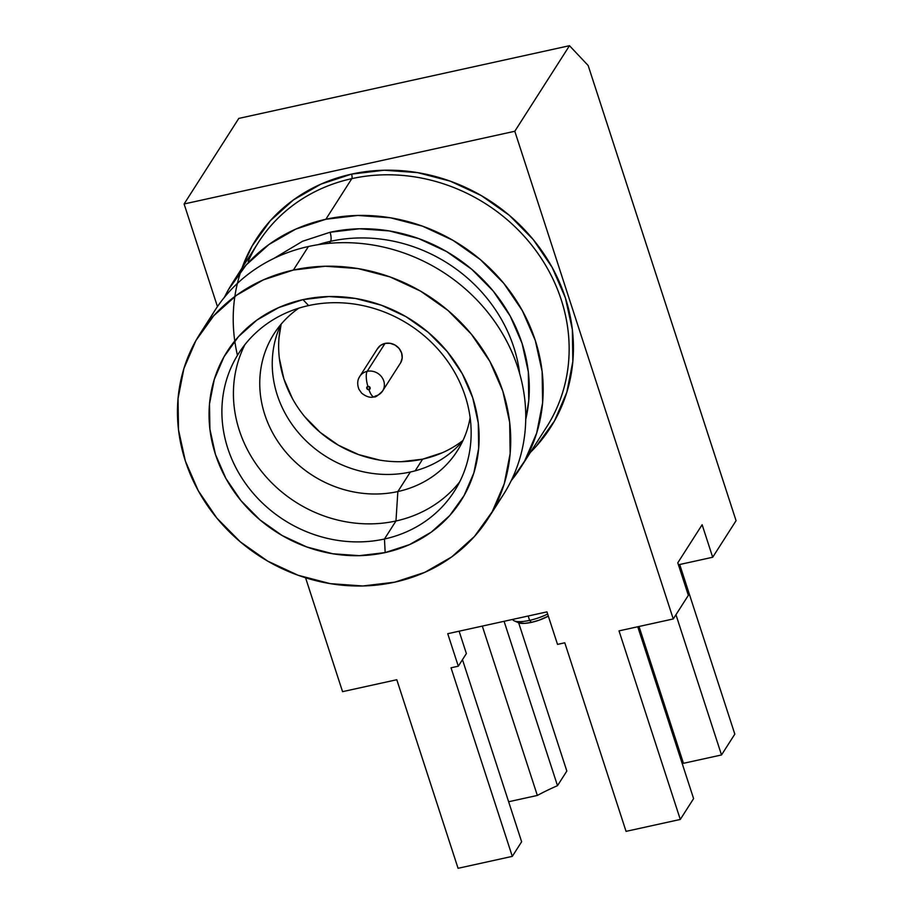 <?xml version="1.0" encoding="UTF-8"?>
<svg xmlns="http://www.w3.org/2000/svg" width="914" height="914" viewBox="0 0 914 914"><rect width="100%" height="100%" fill="white"/><g stroke="black" fill="none" stroke-linecap="round" stroke-linejoin="round"><path stroke-width="1.37" d="M512.64 619.429A23.536 6.684 -18 0 0 529.606 620.378L528.189 616.013L529.606 620.378A23.536 6.684 -18 0 0 547.646 614.014A23.536 6.684 162 0 1 529.606 620.378L531.48 622.354A19.959 5.667 -18 0 0 548.331 616.127L538.906 620.252L531.48 622.354L524.739 623.371L518.261 622.674M400.766 362.561L402.194 357.945L401.612 353.01L399.121 348.497L395.088 345.081L390.141 343.298L385.034 343.424A13.55 12.282 -147.4 0 0 377.631 348.474L359.773 376.408C357.328 380.018 357.066 384.326 358.962 389.318L361.647 393.146C366.331 396.813 370.513 398.047 374.214 396.847C375.163 397.556 377.962 395.602 382.6 390.998L400.458 363.075A13.55 12.282 -147.4 0 0 399.327 348.748A13.55 12.282 -147.4 0 0 385.034 343.424L367.177 371.347A13.55 12.282 32.6 0 1 381.469 376.682A13.55 12.282 32.6 0 1 382.6 390.998A13.55 12.282 32.6 0 1 375.208 396.059A12.122 3.793 -102.4 0 1 374.157 396.859A12.122 3.793 -102.4 0 1 368.959 389.65A12.122 3.793 77.6 0 0 374.157 396.859M367.908 386.394A1.782 1.611 32.6 0 1 368.959 389.65L370.09 387.662L367.908 386.394L366.777 388.381L368.959 389.65A1.782 1.611 32.6 0 1 367.908 386.394A12.122 3.793 -102.4 0 1 367.177 371.347A12.122 3.793 77.6 0 0 367.908 386.394M382.589 391.021A13.55 12.282 -147.4 0 0 383.412 389.513A13.55 12.282 -147.4 0 0 380.875 375.974A13.55 12.282 -147.4 0 0 367.177 371.347A13.55 12.282 -147.4 0 0 358.974 377.905M279.033 337.574L281.158 324.15A113.37 102.756 -147.4 0 0 422.634 459.159L415.185 470.824L422.634 459.159A113.37 102.756 -147.4 0 0 463.044 440.411L460.325 442.445M462.861 440.777A108.743 98.552 32.6 0 1 410.352 472.012A108.743 98.552 -147.4 0 0 462.861 440.777M397.853 491.561L410.352 472.012L397.853 491.561A108.743 98.552 -147.4 0 0 470.127 417.652A108.743 98.552 32.6 0 1 457.251 450.956A108.743 98.552 32.6 0 1 397.853 491.561L395.968 520.991L397.853 491.561A108.743 98.552 32.6 0 1 283.134 448.785A108.743 98.552 32.6 0 1 274.017 333.827A108.743 98.552 32.6 0 1 298.832 308.155A108.743 98.552 -147.4 0 0 272.509 432.596A108.743 98.552 -147.4 0 0 397.853 491.561M459.662 481.918A127.994 115.998 32.6 0 1 395.968 520.991A127.994 115.998 -147.4 0 0 459.662 481.918M384.451 539.02L395.968 520.991L384.451 539.02A127.994 115.998 -147.4 0 0 465.237 396.196A127.994 115.998 -147.4 0 0 308.601 305.573A127.994 115.998 32.6 0 1 443.633 355.923A127.994 115.998 32.6 0 1 454.361 491.229A127.994 115.998 32.6 0 1 384.451 539.02L385.182 552.582L384.451 539.02A127.994 115.998 32.6 0 1 249.408 488.67A127.994 115.998 32.6 0 1 238.68 353.364A127.994 115.998 32.6 0 1 308.601 305.573L302.991 299.632A138.688 125.698 32.6 0 1 472.732 397.819A138.688 125.698 32.6 0 1 385.182 552.582L359.293 555.666L332.822 553.77L306.784 546.972L282.186 535.535L259.953 519.883L240.965 500.632L225.929 478.513L215.441 454.384L209.9 429.169L209.512 403.839L214.299 379.356L224.067 356.677L238.451 336.66L256.891 320.083L278.69 307.584L302.991 299.632L328.88 296.547L355.352 298.432L381.389 305.23L405.999 316.678L428.22 332.33L447.209 351.582L462.244 373.689L472.732 397.819L478.273 423.045L478.662 448.374L473.875 472.858L464.106 495.537L449.722 515.553L431.282 532.131L409.483 544.63L385.182 552.582A138.688 125.698 32.6 0 1 215.441 454.384A138.688 125.698 32.6 0 1 302.991 299.632L308.601 305.573A127.994 115.998 -147.4 0 0 227.803 448.397A127.994 115.998 -147.4 0 0 384.451 539.02M208.004 322.539A171.135 155.094 32.6 0 1 308.418 246.517L293.383 270.053L308.418 246.517A171.135 155.094 -147.4 0 0 214.939 310.406L199.903 333.941A171.135 155.094 32.6 0 1 293.383 270.053A171.135 155.094 32.6 0 1 473.932 337.369A171.135 155.094 32.6 0 1 488.282 518.272A171.135 155.094 32.6 0 1 394.791 582.161A171.135 155.094 32.6 0 1 214.253 514.845A171.135 155.094 32.6 0 1 199.903 333.941M556.832 407.987A171.135 155.094 -147.4 0 0 524.83 236.989A171.135 155.094 -147.4 0 0 351.81 178.641A3.565 1.12 77.6 0 0 351.559 174.117A174.7 158.328 32.6 0 1 545.966 257.028A174.7 158.328 32.6 0 1 530.371 452.407L536.392 446.101L554.512 420.886L566.817 392.312L572.838 361.487L572.358 329.566L565.366 297.804L552.159 267.414L533.228 239.548L509.304 215.304L481.301 195.596L450.316 181.178L417.515 172.609L384.166 170.233L351.559 174.117A3.565 1.12 -102.4 0 1 351.81 178.641A171.135 155.094 -147.4 0 0 258.319 242.53L232.362 283.157A171.135 155.094 32.6 0 1 325.841 219.269L351.81 178.641L325.841 219.269L357.785 215.453L390.449 217.795L422.576 226.181L452.933 240.302L480.364 259.61L503.797 283.363L522.34 310.657L535.284 340.431L542.128 371.541L542.608 402.8L536.701 433.008L524.647 460.999L511.234 480.615M511.246 480.615A171.135 155.094 32.6 0 0 520.74 467.488A171.135 155.094 32.6 0 0 506.39 286.585A171.135 155.094 32.6 0 0 325.841 219.269L295.85 229.071L268.956 244.495L246.197 264.957L228.454 289.647L224.433 297.29A171.135 155.094 32.6 0 1 232.362 283.157M330.56 241.307L329.269 243.318L330.56 241.307A149.736 135.706 -147.4 0 1 519.712 373.735A149.736 135.706 -147.4 0 0 330.56 241.307A7.129 2.228 77.6 0 0 330.068 232.27A156.865 142.173 32.6 0 1 479.416 276.188A156.865 142.173 32.6 0 1 525.744 419.389L528.772 400.515L528.326 371.861L522.054 343.333L510.195 316.038L493.194 291.029L471.704 269.253L446.569 251.556L418.738 238.611L389.284 230.922L359.351 228.774L330.068 232.27A7.129 2.228 -102.4 0 1 330.56 241.307A149.736 135.706 -147.4 0 0 317.878 244.724M488.282 518.272L503.317 494.737A171.135 155.094 -147.4 0 0 488.967 313.833A171.135 155.094 -147.4 0 0 308.418 246.517A171.135 155.094 32.6 0 1 493.537 319.923A171.135 155.094 32.6 0 1 495.217 506.128M330.068 232.27L302.568 241.262L273.914 258.411M679.708 564.498L734.822 734.136L721.512 754.953L675.96 614.722L721.512 754.953L683.466 763.316L639.012 626.478L683.466 763.316L721.512 754.953L734.822 734.136L679.708 564.498M566.829 771.062L518.672 622.845L566.829 771.062L557.494 785.674L504.082 621.303L557.494 785.674A99.82 28.334 -18 0 0 537.341 795.443L508.63 801.749L537.341 795.443L482.306 626.09L537.341 795.443A99.82 28.334 -18 0 1 557.494 785.674L566.829 771.062M520.74 467.488L546.709 426.872A171.135 155.094 -147.4 0 0 532.359 245.957A171.135 155.094 -147.4 0 0 351.81 178.641A171.135 155.094 -147.4 0 0 248.197 261.415M693.6 798.619L637.755 626.753L693.6 798.619L680.29 819.447L619.018 630.877L680.29 819.447L626.056 831.363L564.783 642.793L626.056 831.363L680.29 819.447L693.6 798.619M681.947 762.756A99.82 28.334 162 0 1 683.466 763.316A99.82 28.334 -18 0 0 681.947 762.756M736.067 520.683L712.692 557.254L678.428 564.783L712.692 557.254L702.135 524.739L677.788 562.818L688.356 595.334L673.252 618.949L619.018 630.877L673.252 618.949L514.799 131.262L184.102 203.971L238.794 118.409L569.491 45.7L238.794 118.409L184.102 203.971L217.452 306.613L184.102 203.971L514.799 131.262L569.491 45.7L514.799 131.262L673.252 618.949L688.356 595.334L677.788 562.818L702.135 524.739L712.692 557.254L736.067 520.683L588.17 65.522L569.491 45.7L588.17 65.522L736.067 520.683M458.302 666.203L451.025 667.803L512.297 856.372L451.025 667.803L458.302 666.203L447.734 633.699L458.302 666.203L466.38 653.567L459.114 631.197L466.38 653.567L458.302 666.203M462.473 659.679L521.631 841.771L512.297 856.372L521.631 841.771L462.473 659.679M458.063 868.3L512.297 856.372L458.063 868.3L396.79 679.73L458.063 868.3M396.79 679.73L342.556 691.658L305.562 577.774L342.556 691.658L396.79 679.73M237.457 355.329A174.7 158.328 32.6 0 1 351.559 174.117L320.94 184.137L293.497 199.88L270.258 220.765L252.138 245.969L241.993 268.076M564.783 642.793L557.517 644.393L546.949 611.877L447.734 633.699L546.949 611.877L557.517 644.393L564.783 642.793M293.383 270.053L263.392 279.855L236.498 295.279L213.739 315.741L195.984 340.431L183.931 368.422L178.024 398.63L178.504 429.888L185.348 460.999L198.292 490.784L216.835 518.067L240.279 541.819L267.699 561.127L298.055 575.249L330.194 583.635L362.847 585.977L394.791 582.161L424.793 572.358L451.676 556.934L474.435 536.472L492.189 511.783L504.242 483.792L510.149 453.584L509.669 422.325L502.826 391.203L489.881 361.43L471.338 334.147L447.906 310.383L420.474 291.075L390.118 276.965L357.991 268.567L325.327 266.237L293.383 270.053M244.906 344.647A127.994 115.998 -147.4 0 0 264.649 475.166A127.994 115.998 -147.4 0 0 395.968 520.991A127.994 115.998 32.6 0 1 264.649 475.166A127.994 115.998 32.6 0 1 244.906 344.647M280.895 324.47A108.743 98.552 -147.4 0 0 299.678 434.127A108.743 98.552 -147.4 0 0 410.352 472.012A108.743 98.552 32.6 0 1 299.678 434.127A108.743 98.552 32.6 0 1 280.895 324.47M442.513 452.67L422.634 459.159L401.474 461.684M379.836 460.142L358.551 454.578L338.431 445.232L320.266 432.436L304.739 416.704M292.457 398.618L283.877 378.899L279.353 358.277M359.773 376.408A13.55 12.282 32.6 0 1 367.177 371.347L385.034 343.424L380.521 345.412L377.322 348.988M529.606 620.378A23.536 6.684 162 0 1 514.194 620.823L518.398 622.731A19.959 5.667 -18 0 0 531.48 622.354L529.606 620.378"/></g></svg>
